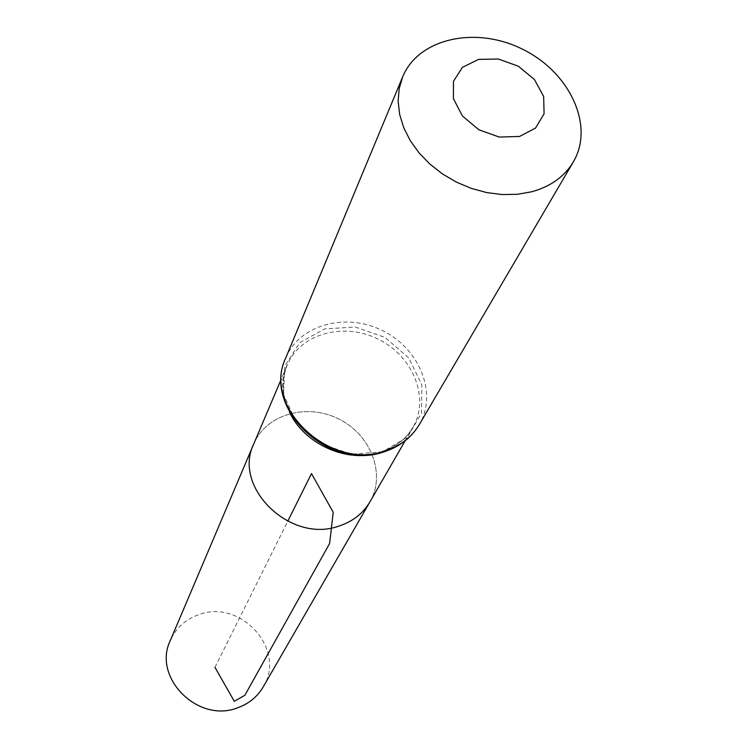 <?xml version="1.0" encoding="UTF-8"?>
<svg xmlns="http://www.w3.org/2000/svg" width="748" height="748" viewBox="0 0 748 748"><rect width="100%" height="100%" fill="white"/><g stroke="black" fill="none" stroke-linecap="round" stroke-linejoin="round"><path stroke-width="0.56" stroke-dasharray="3.74 2.81" d="M369.998 501.758C386.164 474.036 370.812 434.625 338.722 418.964C306.895 402.779 266.185 414.252 253.787 443.854C266.185 414.252 306.895 402.779 338.722 418.964C370.812 434.625 386.164 474.036 369.998 501.758M263.231 686.879C286.811 649.741 240.66 598.596 198.931 614.604C185.532 619.279 175.986 627.937 170.292 640.569M214.957 667.338L287.728 521.3M289.588 412.335C281.921 395.814 281.201 379.909 287.419 364.622C300.481 333.44 344.089 321.827 378.432 339.274C413.046 356.179 430.025 397.992 412.999 427.202C405.837 439.356 394.972 447.781 380.405 452.493L373.607 454.204M285.717 358.021C299.387 324.576 346.006 312.066 382.696 330.709C419.684 348.774 437.758 393.523 419.301 424.584M382.667 451.745L351.485 454.204L320.499 443.62L296.171 422.162L283.492 394.346L284.876 365.94L299.724 342.64L324.847 328.868L355.235 327.063L385.08 337.423L408.782 357.937L421.816 384.818L421.517 412.98L407.641 436.935L382.667 451.745M405.173 440.778L412.999 427.202C406.099 438.964 395.458 447.136 381.078 451.745C328.998 470.52 264.642 408.735 287.419 364.622L281.295 379.049"/><path stroke-width="1.12" d="M281.295 379.049L253.787 443.854C232.151 487.266 290.757 544.189 339.414 525.909C353.009 521.347 363.201 513.296 369.998 501.758L263.231 686.879C257.462 696.678 249.028 703.616 237.939 707.683C198.276 723.83 152.115 677.52 170.292 640.569L253.787 443.854C232.151 487.266 290.757 544.189 339.414 525.909C353.009 521.347 363.201 513.296 369.998 501.758L405.173 440.778M519.542 136.445L499.299 137.071L478.879 129.778L462.479 116.052L453.419 98.727L453.456 81.326L462.46 67.32L478.514 59.401L498.42 59.036L518.336 66.207L534.455 79.531L543.656 96.492L544.077 113.808L535.512 128.095L519.542 136.445M531.632 191.787L517.354 194.293L502.254 194.564L486.77 192.591L471.343 188.403L456.448 182.138L442.507 173.957L429.932 164.121L419.086 152.91L410.278 140.661L403.752 127.74L399.675 114.528L398.132 101.391L399.161 88.703L402.676 76.82C418.581 38.008 476.28 25.759 522.871 49.396C569.798 72.36 594.772 125.795 573.361 161.867C564.516 176.584 550.603 186.561 531.632 191.787M287.728 521.3L311.505 473.587L333.225 512.296L329.616 543.469L244.876 695.275L234.311 701.306L214.957 667.338M373.607 454.204C341.799 461.058 303.258 441.853 289.588 412.335M384.93 451.007C329.662 471.034 261.884 406.566 285.717 358.021C261.678 407.847 328.811 471.979 384.257 451.745C399.759 446.687 411.437 437.627 419.301 424.584C411.681 437.253 400.227 446.06 384.93 451.007M402.676 76.82L285.717 358.021M573.361 161.867L419.301 424.584"/></g></svg>
